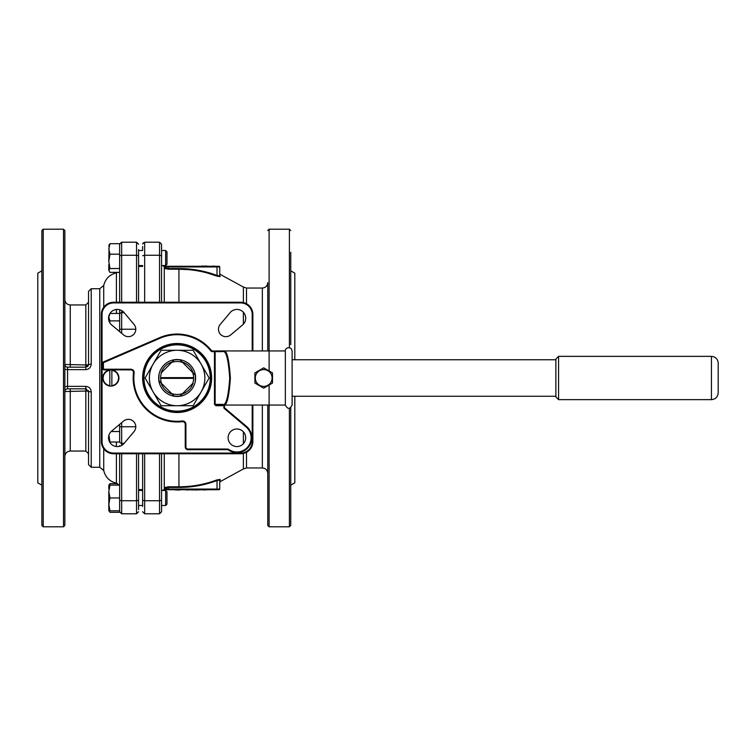 <?xml version="1.0" encoding="UTF-8"?>
<svg xmlns="http://www.w3.org/2000/svg" width="756" height="756" viewBox="0 0 756 756"><rect width="100%" height="100%" fill="white"/><g stroke="black" fill="none" stroke-linecap="round" stroke-linejoin="round"><path stroke-width="1.13" d="M263.702 388.149L272.491 383.075L272.491 372.925L263.702 367.851L254.904 372.925L254.904 383.075L263.702 388.149M285.343 405.055L285.343 350.945L223.313 350.945C226.658 349.404 229.011 358.429 230.382 378C229.011 397.571 226.658 406.596 223.313 405.055L285.343 405.055C287.592 409.412 289.85 409.412 292.109 405.055L292.109 350.945L291.41 348.885C287.337 345.539 284.483 350.378 285.343 350.945M165.63 490.455L166.981 491.816L166.981 504.139L165.63 505.49L165.63 490.455L161.567 490.455L161.567 511.755L161.567 500.264L159.544 500.727L159.544 453.751M161.567 453.751L161.567 500.264M166.981 251.861L165.63 250.51L166.981 251.861L166.981 264.184L165.63 265.545L165.63 250.51L161.567 250.51L161.567 244.245L161.567 302.249M161.567 250.51L161.567 265.545L165.63 265.545L166.981 264.184M142.629 249.546L142.629 246.484M109.96 254.186L108.817 261.349L109.96 268.522L108.817 270.44L109.96 272.358L119.637 272.358L119.637 302.249L119.637 243.697L109.96 243.697L108.817 248.941L109.96 254.186L119.637 254.186M119.637 309.733L119.637 313.466L119.637 309.733M119.637 446.267L119.637 445.634M119.637 453.751L119.637 511.755L119.637 510.82L108.883 510.82M108.921 435.276L109.96 442.024L119.637 442.024L119.637 424.381M119.637 331.619L119.637 313.466L109.96 313.466L108.817 317.18L109.96 320.884L119.637 320.884L119.637 313.882M109.96 268.522L119.637 268.522L119.637 255.5M108.817 510.385L109.96 512.303L119.637 512.303L119.637 511.642L121.669 513.787L119.637 511.755M290.748 485.172L294.812 482.829L294.812 396.257M294.812 359.743L294.812 273.171L290.748 270.828M41.854 270.828L37.8 273.171L37.8 482.829L41.854 485.172M161.557 372.528A16.5 16.5 0 0 0 160.631 377.641L193.621 377.641A16.5 16.5 0 0 0 192.695 372.528L182.602 362.436A16.5 16.5 0 0 0 171.65 362.436L161.557 372.528M192.695 383.472A16.5 16.5 0 0 0 193.621 378.359L160.631 378.359A16.5 16.5 0 0 0 161.557 383.472L171.65 393.564A16.5 16.5 0 0 0 182.602 393.564L192.695 383.472M193.621 378.359L193.621 377.641M174.088 359.988L171.65 362.436L174.088 359.988A18.257 18.257 0 0 1 180.164 359.988L182.13 361.963A16.802 16.802 0 0 1 193.167 372.991L195.133 374.967A18.257 18.257 0 0 1 195.133 381.033M160.631 378.359L160.631 377.641M180.164 396.012L182.602 393.564L180.164 396.012A18.257 18.257 0 0 1 174.088 396.012L172.122 394.037A16.802 16.802 0 0 1 161.085 383.008L159.119 381.033A18.257 18.257 0 0 1 159.119 374.967M172.122 361.963A16.802 16.802 0 0 0 161.085 372.991M182.13 394.037A16.802 16.802 0 0 0 193.167 383.008M172.122 394.037L174.088 396.012M182.13 361.963L180.164 359.988M177.131 396.465A18.465 18.465 0 0 1 161.132 368.767A18.465 18.465 0 0 1 193.12 368.767A18.465 18.465 0 0 1 177.131 396.465M193.167 372.991L195.133 374.967M161.085 383.008L159.119 381.033M236.911 428.992A8.789 8.789 0 0 1 244.519 442.175A8.789 8.789 0 0 1 229.295 442.175A8.789 8.789 0 0 1 236.911 428.992M215.791 350.945L223.313 350.945L215.791 350.945A0.68 0.652 -90 0 0 215.139 351.625L215.139 404.375L222.661 404.375C225.997 405.877 228.359 397.08 229.729 378C228.359 358.92 225.997 350.123 222.661 351.625L212.105 351.625L212.105 350.945L214.487 350.945L214.487 404.375L215.885 405.726L215.885 405.055L214.487 404.375M109.828 386.042A8.108 8.108 0 0 0 111.86 386.042L111.86 369.958A8.108 8.108 0 0 1 111.86 386.042L111.86 385.636A7.702 7.702 0 0 0 111.86 370.364L111.86 369.958A8.108 8.108 0 0 0 109.828 369.958L109.828 386.042A8.108 8.108 0 0 1 109.828 369.958L109.828 370.364A7.702 7.702 0 0 0 109.828 385.636L109.828 386.042A8.108 8.108 0 0 1 109.828 369.958M178.936 302.249L178.936 269.212L168.333 269.212L164.95 268.493A0.68 0.661 180 0 0 165.63 267.832L165.63 266.944A0.68 0.68 0 0 1 166.301 266.273L219.06 266.273A0.68 0.68 0 0 1 219.731 266.944L219.731 275.987L219.731 266.944L168.333 266.944L168.333 268.55L178.936 268.55C192.043 268.569 204.744 270.865 217.029 275.439L219.731 275.987A0.68 0.661 180 0 0 220.157 276.601L216.802 276.053C204.593 271.508 191.967 269.23 178.936 269.212L188.613 269.646M166.122 266.273L166.122 266.273A0.68 0.671 -90 0 0 165.536 266.603L165.536 266.603A0.68 0.671 180 0 1 164.95 266.944L164.95 268.522M219.731 489.056A0.68 0.68 0 0 1 219.06 489.727A0.68 0.68 0 0 0 219.731 489.056L219.731 480.013L219.731 489.056L217.029 489.056L217.029 489.727L219.06 489.727L166.122 489.727A0.68 0.671 90 0 1 165.536 489.397L165.63 489.056A0.68 0.68 0 0 0 166.301 489.727L168.333 489.727L168.333 489.056L217.029 489.056L217.029 480.561C204.744 485.135 192.043 487.431 178.936 487.45L168.333 487.45L165.63 488.168A0.68 0.661 180 0 0 164.95 487.507L168.333 486.788L178.936 486.788C191.967 486.769 204.583 484.492 216.802 479.947L220.157 479.399L220.157 481.648L243.375 468.956L243.375 453.458M207.645 273.096L217.218 276.205M219.901 276.781L219.731 273.719M164.978 487.422L164.95 489.056A0.68 0.671 180 0 1 165.536 489.397M220.157 481.648L219.731 482.281L219.731 480.013L217.029 480.561L216.802 479.947C204.593 484.492 191.967 486.769 178.936 486.788L178.936 453.751M290.748 437.847L290.748 411.33M290.748 252.268L290.748 344.67M290.748 477.216L290.748 407.758L290.748 525.439L289.397 526.8L269.108 526.8L267.756 525.439L267.756 405.055L267.756 525.439M290.748 318.153L290.748 278.784M267.756 350.945L267.756 282.64C267.435 285.919 265.63 287.724 262.341 288.045L246.513 288.045L246.513 303.723M70.261 451.048L85.825 451.048L85.825 391.041L64.855 391.523A2.703 2.703 0 0 1 67.558 388.82L70.261 388.82L70.261 451.048C66.982 451.37 65.177 453.165 64.855 456.454M64.855 299.546C65.177 302.835 66.982 304.63 70.261 304.951L70.261 367.18L67.558 367.18A2.703 2.703 0 0 1 64.855 364.477L85.825 364.959L85.825 304.951L88.528 302.249M91.23 391.948L91.23 467.274L88.528 464.571L88.528 391.523L91.23 391.948C90.956 388.603 89.151 386.751 85.825 386.373L67.558 386.373L67.558 369.627L85.825 369.627C89.161 369.249 90.966 367.388 91.23 364.052L88.528 364.477L88.528 291.429L91.23 288.726L91.23 364.052M142.629 506.454L142.629 453.751M138.575 509.516L138.575 500.264L136.543 500.727L136.543 453.751M138.575 249.546L138.575 302.249M138.575 453.751L138.575 500.264M142.629 489.595L138.575 489.595M252.873 405.055L252.873 441.58A12.172 12.172 0 0 1 240.701 453.751L113.551 453.751A12.172 12.172 0 0 1 101.38 441.58L101.38 314.42A12.172 12.172 0 0 1 113.551 302.249L240.701 302.249A12.172 12.172 0 0 1 252.873 314.42L252.873 350.945M123.559 421.083L111.69 431.043A8.789 8.789 0 0 0 111.132 443.999A8.789 8.789 0 0 0 124.079 443.432L134.048 431.563A7.437 7.437 0 0 0 133.604 421.517A7.437 7.437 0 0 0 123.559 421.083M134.048 324.437L124.079 312.568A8.789 8.789 0 0 0 111.132 312.001A8.789 8.789 0 0 0 111.69 324.957L123.559 334.917A7.437 7.437 0 0 0 133.604 334.483A7.437 7.437 0 0 0 134.048 324.437M242.563 324.957A8.789 8.789 0 0 0 243.12 312.001A8.789 8.789 0 0 0 230.174 312.568L220.213 324.437A7.437 7.437 0 0 0 220.648 334.483A7.437 7.437 0 0 0 230.693 334.917L242.563 324.957M43.215 526.8L41.854 525.439L41.854 230.561L43.215 229.2L43.215 526.8L63.504 526.8L63.504 229.2L64.855 230.561L64.855 525.439L63.504 526.8M64.855 503.326L64.855 490.474M88.329 390.512A2.703 2.703 0 0 1 88.528 391.523A2.703 0.482 180 0 0 85.825 391.041L85.825 388.82L67.558 388.82L67.558 386.373L64.855 386.628M64.855 364.477A2.703 2.703 0 0 0 67.558 367.18L85.825 367.18L85.825 369.627M88.528 391.523L85.825 388.82A2.703 2.703 0 0 1 86.354 388.877M88.528 364.477A2.703 0.482 0 0 1 85.825 364.959L85.825 367.18L88.528 364.477A2.703 2.703 0 0 1 87.346 366.707M267.756 230.561L269.108 229.2L269.108 370.969M218.049 275.864L217.029 275.439L216.802 276.053M165.63 267.832L168.333 268.55L168.333 269.212M168.333 266.273L168.333 266.944L165.536 266.603M219.731 480.013A0.68 0.661 180 0 1 220.157 479.399M165.63 489.056A0.68 0.68 0 0 0 166.301 489.727A0.68 0.68 0 0 1 165.63 489.056L168.333 489.056L168.333 486.788M175.42 489.727L171.99 489.727M175.42 490.001L177.962 489.727M179.626 489.727L186.552 489.727M186.552 490.001L191.788 489.727M191.788 490.001L194.897 489.727M194.897 490.001L203.373 489.727M177.065 490.001L179.871 490.001M203.373 490.001L207.541 489.727M208.382 489.727L214.704 489.727M213.664 266.273L215.762 266.273M213.664 265.999L212.096 266.273M211.803 266.273L206.813 266.273M206.813 265.999L203.591 266.273M203.591 265.999L201.672 266.273M200.794 266.273L196.456 266.273M201.672 265.999L201.087 266.273M196.163 266.273L192.27 266.273M189.558 266.273L191.759 266.273M189.113 266.273L185.229 266.273M184.71 266.273L180.826 266.273M180.306 266.273L176.413 266.273M173.7 266.273L175.902 266.273M173.256 266.273L169.372 266.273M201.143 391.863L193.139 405.726L201.143 391.863A27.726 27.726 0 0 0 177.131 350.274A27.726 27.726 0 0 0 153.109 391.863A27.726 27.726 0 0 0 201.143 391.863L209.147 378L193.139 350.274L161.113 350.274L145.105 378L161.113 405.726L193.139 405.726M223.795 407.446A1.351 1.351 0 0 0 224.277 408.476L224.712 407.966A0.68 0.68 0 0 1 224.466 407.446L223.795 407.446L224.466 405.055L224.466 407.446A0.68 0.68 0 0 0 224.712 407.966L246.522 426.422A14.884 14.884 0 0 1 248.79 446.739A14.884 14.884 0 0 1 228.633 450.151A2.703 2.703 0 0 0 227.131 449.688L187.951 449.688A2.703 2.703 0 0 1 185.239 446.985L185.239 424.352A2.703 2.703 0 0 0 182.224 421.668A43.961 43.961 0 0 1 133.462 372.906A2.703 2.703 0 0 0 130.769 369.882L104.082 369.882A1.351 1.351 0 0 1 102.731 368.531L102.731 363.116A1.351 1.351 0 0 1 103.544 361.878L159.705 337.639A43.961 43.961 0 0 1 211.576 350.69A0.68 0.68 0 0 0 212.105 350.945M222.661 404.375A0.68 0.652 90 0 0 223.313 405.055L215.885 405.055M555.877 396.257L292.109 396.257L292.109 350.945M177.131 344.178A33.822 33.822 0 0 0 147.836 394.906A33.822 33.822 0 0 0 206.416 394.906A33.822 33.822 0 0 0 177.131 344.178A33.822 33.822 0 0 1 210.943 378A33.822 33.822 0 0 1 177.131 411.822A33.822 33.822 0 0 1 143.309 378A33.822 33.822 0 0 1 177.131 344.178A33.822 33.822 0 0 0 147.836 394.906A33.822 33.822 0 0 0 206.416 394.906A33.822 33.822 0 0 0 177.131 344.178A33.822 33.822 0 0 1 210.943 378A33.822 33.822 0 0 1 177.131 411.822A33.822 33.822 0 0 1 143.309 378A33.822 33.822 0 0 1 177.131 344.178M718.2 392.884L718.2 363.116L718.2 392.884C717.803 396.985 715.545 399.244 711.434 399.64L558.58 399.64L555.877 396.938L555.877 359.062L558.58 356.36L558.58 399.64M109.96 320.884L109.573 322.339M108.817 316.084L108.817 320.355M108.817 270.44L108.817 264.449M108.817 245.615L109.96 243.697M108.817 485.56L109.96 483.642L117.605 483.642M109.96 483.642L109.431 485.125M108.817 488.886L108.817 485.125L109.96 485.125L108.817 491.551L109.96 497.977L119.637 497.977M109.96 497.977L108.817 504.394L109.96 510.82M109.96 485.125L119.637 485.125M109.96 442.024L109.299 441.334M111.16 431.534L119.637 431.534M109.081 244.727L108.817 261.349M108.817 491.551L108.817 510.82M108.817 435.645L108.817 439.916M142.629 265.545L138.575 265.545M142.629 505.49L138.575 505.49L142.629 505.49M165.63 505.49L161.567 505.49L165.63 505.49L166.981 504.139M270.96 373.804A8.382 8.382 0 0 0 255.311 378A8.382 8.382 0 0 0 265.866 386.099A8.382 8.382 0 0 0 270.96 373.804M177.131 411.141A33.141 33.141 0 0 0 205.83 361.434A33.141 33.141 0 0 0 148.422 361.434A33.141 33.141 0 0 0 177.131 411.141M177.131 343.507A34.492 34.492 0 0 1 207.002 395.246A34.492 34.492 0 0 1 147.25 395.246A34.492 34.492 0 0 1 177.131 343.507M223.795 405.169L223.795 405.726L215.885 405.726M211.047 351.115A43.29 43.29 0 0 0 159.97 338.263L159.705 337.639A43.961 43.961 0 0 1 211.576 350.69L211.047 351.115A1.351 1.351 0 0 0 212.105 351.625M159.97 338.263L103.818 362.502A0.68 0.68 0 0 0 103.402 363.116L103.402 368.531A0.68 0.68 0 0 0 104.082 369.211L130.769 369.211A3.383 3.383 0 0 1 134.133 372.982A43.29 43.29 0 0 0 182.149 420.998A3.383 3.383 0 0 1 185.919 424.352L185.919 446.985A2.032 2.032 0 0 0 187.951 449.017L227.131 449.017A3.383 3.383 0 0 1 229.011 449.584A14.203 14.203 0 0 0 248.251 446.333A14.203 14.203 0 0 0 246.087 426.942L224.277 408.476M165.81 266.273L164.279 266.405L164.279 302.249M243.375 324.173L243.375 312.256M243.375 302.542L243.375 287.044L220.157 274.352M164.279 453.751L164.279 489.595L162.294 490.455M243.375 443.744L243.375 431.827M262.341 350.945L262.341 288.045M289.397 526.8L289.397 408.363M289.397 347.637L289.397 229.2L269.108 229.2M269.108 385.031L269.108 526.8M246.513 452.277L246.513 467.955L243.375 468.956M246.513 467.955L262.341 467.955L262.341 405.055M121.669 422.67L121.669 426.762L135.787 426.762M135.787 329.238L121.669 329.238L121.669 333.33M124.182 443.309L121.669 443.309L121.669 445.435M121.669 453.751L121.669 500.727L136.543 500.727L136.543 513.787L121.669 513.787L121.669 500.727L119.637 500.264M144.661 453.751L144.661 500.727L159.544 500.727L159.544 513.787L144.661 513.787L142.629 511.755L144.661 513.787L144.661 500.727L142.629 500.264M136.543 302.249L136.543 255.273L121.669 255.273L121.669 302.249M121.669 310.565L121.669 312.691L124.182 312.691M159.544 302.249L159.544 255.273L144.661 255.273L144.661 302.249M119.637 314.676A2.032 1.984 180 0 1 121.669 312.691L121.669 329.238L119.637 329.238M138.575 255.736L136.543 255.273L136.543 242.213L121.669 242.213L121.669 255.273L119.637 255.736M161.567 255.736L159.544 255.273L159.544 242.213L144.661 242.213L144.661 255.273L142.629 255.736M119.637 426.762L121.669 426.762L121.669 443.309A2.032 1.984 180 0 1 119.637 441.324M252.202 350.945L252.202 314.42A11.501 11.501 0 0 0 240.701 302.929L113.551 302.929A11.501 11.501 0 0 0 102.051 314.42L102.051 441.58A11.501 11.501 0 0 0 113.551 453.071L240.701 453.071A11.501 11.501 0 0 0 252.202 441.58L252.202 405.055M252.202 441.58L252.873 441.58A12.172 12.172 0 0 1 240.701 453.751L240.701 453.071M240.701 302.929L240.701 302.249A12.172 12.172 0 0 1 252.873 314.42L252.202 314.42M102.051 314.42L101.38 314.42A12.172 12.172 0 0 1 113.551 302.249L113.551 302.929M113.551 453.071L113.551 453.751A12.172 12.172 0 0 1 101.38 441.58L102.051 441.58M91.23 467.274L99.754 467.274L99.754 288.726L103.733 285.475L103.733 307.229M103.733 448.771L103.733 470.525C105.424 477.272 109.648 481.487 116.396 483.178L116.396 453.751M116.396 313.466L116.396 309.478M116.396 302.249L116.396 272.821L117.605 272.358M116.396 446.522L116.396 442.024M85.825 388.82L85.825 386.373M64.855 391.523A2.703 2.703 0 0 1 67.558 388.82M64.855 369.372L67.558 369.627L67.558 367.18M217.029 275.439L217.029 266.273M178.936 268.55L178.936 269.212M178.936 486.788L178.936 487.45M166.301 266.273A0.68 0.68 0 0 0 165.63 266.944M103.402 363.116L102.731 363.116A1.351 1.351 0 0 1 103.544 361.878L103.818 362.502M104.082 369.211L104.082 369.882A1.351 1.351 0 0 1 102.731 368.531L103.402 368.531M185.919 424.352L185.239 424.352A2.703 2.703 0 0 0 182.224 421.668A43.961 43.961 0 0 1 133.462 372.906A2.703 2.703 0 0 0 130.769 369.882L130.769 369.211M187.951 449.017L187.951 449.688A2.703 2.703 0 0 1 185.239 446.985L185.919 446.985M246.087 426.942L246.522 426.422A14.884 14.884 0 0 1 248.79 446.739A14.884 14.884 0 0 1 228.633 450.151A2.703 2.703 0 0 0 227.131 449.688L227.131 449.017M182.224 421.668L182.149 420.998M133.462 372.906L134.133 372.982M229.011 449.584L228.633 450.151M222.661 351.625A0.68 0.652 -90 0 1 223.313 350.945M224.466 407.446A0.68 0.68 0 0 0 224.712 407.966M711.434 399.64L711.434 356.36C715.545 356.756 717.803 359.015 718.2 363.116M165.81 489.727L164.279 489.595M70.261 304.951L85.825 304.951M243.375 287.044L246.513 288.045M164.279 266.405L162.294 265.545M142.629 266.405L138.575 266.405M136.543 513.787L138.575 511.755L136.543 513.787L121.669 513.787M262.341 467.955C265.63 468.276 267.435 470.081 267.756 473.36M159.544 513.787L161.567 511.755L159.544 513.787M159.544 242.213L161.567 244.245L159.544 242.213M142.95 243.148L144.661 242.213L142.648 243.98M136.543 242.213L138.575 244.245L136.543 242.213M121.669 242.213L119.637 244.245L121.461 242.222M43.215 229.2L63.504 229.2M91.23 288.726L99.754 288.726M103.733 285.475C105.424 278.728 109.648 274.513 116.396 272.821M85.825 451.048L88.528 453.751M103.733 470.525L99.754 467.274M116.396 483.178L119.089 485.125M289.397 229.2L290.748 230.561M555.877 359.743L292.109 359.743M711.434 356.36L558.58 356.36M109.431 314.392L109.96 313.466M142.629 250.51L138.575 250.51M142.629 490.455L138.575 490.455"/></g></svg>
